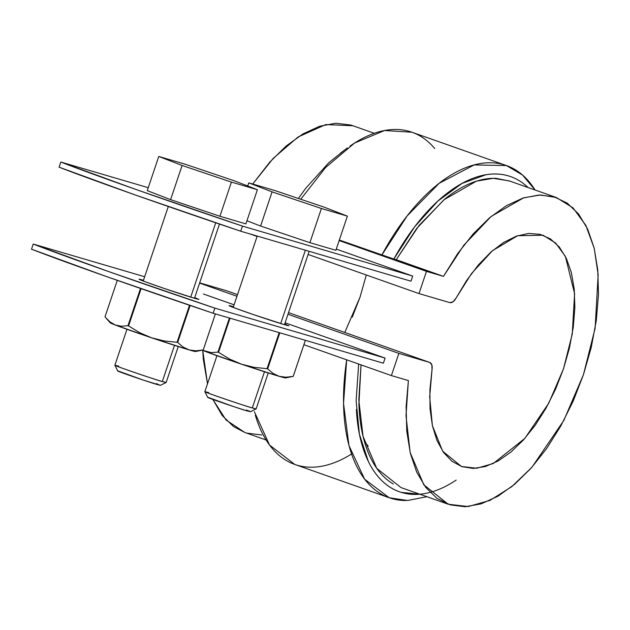 <?xml version="1.0" encoding="UTF-8"?>
<svg xmlns="http://www.w3.org/2000/svg" width="630" height="630" viewBox="0 0 630 630"><rect width="100%" height="100%" fill="white"/><g stroke="black" fill="none" stroke-linecap="round" stroke-linejoin="round"><path stroke-width="0.94" d="M412.697 276.066L242.456 226.107L135.836 189.433L60.826 162.036L148.255 187.693L60.826 162.036L59.102 167.163L60.826 162.036C91.216 173.99 170.391 201.923 242.456 226.107L240.731 231.234L134.111 194.56L59.102 167.163C89.492 179.117 168.667 207.049 240.731 231.234L410.973 281.193L240.731 231.234L242.456 226.107L412.697 276.066L410.973 281.193L412.697 276.066L336.278 249.11L412.697 276.066M31.5 249.173L106.509 276.57L213.129 313.244L383.371 363.203L213.129 313.244L214.854 308.117L385.095 358.076L214.854 308.117L213.129 313.244C141.065 289.06 61.89 261.127 31.5 249.173L33.225 244.046L108.234 271.443L214.854 308.117C142.79 283.933 63.614 256 33.225 244.046L31.5 249.173M203.466 294.005L234.084 304.802L203.466 294.005M144.656 276.743L33.225 244.046L144.656 276.743M284.728 323.938L288.485 325.734L284.398 324.647L254.15 314.842L234.683 307.975L229.446 305.621L233.541 306.708M194.741 297.533L198.497 299.329L194.41 298.242L164.162 288.438L144.703 281.571L139.458 279.216L143.553 280.303M198.623 299.132A31.555 0.756 -161.4 0 1 185.236 295.407A31.555 0.756 -161.4 0 1 153.232 284.65A31.555 0.756 -161.4 0 1 139.332 279.405A31.555 0.756 -161.4 0 1 141.144 279.618M288.611 325.545A31.555 0.756 -161.4 0 1 275.223 321.812A31.555 0.756 -161.4 0 1 243.219 311.055A31.555 0.756 -161.4 0 1 229.32 305.81A31.555 0.756 -161.4 0 1 231.131 306.023M364.494 441.803L368.219 446.103L364.494 441.803M199.678 282.854L226.312 290.674L237.51 294.627L226.312 290.674L199.678 282.854M352.233 317.221L360.061 297.069L366.298 274.987L360.061 297.069L344.783 332.459M374.291 133.284L352.965 125.764L325.797 124.567L298.045 137.001L273.121 158.469L252.732 184.031L269.711 162.201L286.114 146.042L302.912 133.946L319.583 126.268L335.617 123.252L350.54 124.984L353.154 125.827M261.718 434.983L246.834 433.125M244.92 432.511L233.541 426.581L222.232 415.54L212.861 399.444L226.02 419.982L244.771 432.456L266.104 439.984M207.498 383.82L203.332 359.439L202.742 350.414L207.498 383.82M398.869 353.375L429.739 362.439L431.841 364.849L432.03 369.605L429.904 389.718L430.03 408.626L432.408 425.73L436.968 440.504L443.559 452.49L451.986 461.302L461.971 466.673L473.224 468.437L485.376 466.539L498.062 461.034L510.875 452.096L523.42 440L535.311 425.132L546.163 407.941L555.66 388.978L563.488 368.834L569.41 348.122L573.237 327.498L574.859 307.598L574.221 289.052L571.331 272.428L566.299 258.253L559.267 246.968L550.462 238.912L540.162 234.352L528.672 233.423L516.364 236.155L503.614 242.456L490.825 252.142L478.398 264.899L466.712 280.342L456.136 297.982L453.065 301.778L449.867 302.636L418.997 293.58L426.471 271.365L443.473 276.357L457.624 253.677L473.138 233.958L489.541 217.807L506.339 205.711L523.01 198.033L539.044 195.016L553.967 196.749L567.307 203.175L578.671 214.105L587.703 229.202L594.137 248.007L597.775 269.947L598.5 294.352L596.295 320.473L591.223 347.532L583.443 374.685L573.19 401.113L560.779 426.014L546.58 448.623L531.035 468.255L514.615 484.305L497.818 496.298L481.162 503.85L465.145 506.748L450.261 504.89L436.968 498.346L425.659 487.305L416.682 472.106L410.319 453.206L406.759 431.196L406.114 406.736L408.397 380.575L391.395 375.59L398.869 353.375L287.981 314.26L398.869 353.375L429.739 362.439L288.532 312.622L429.739 362.439C431.755 363.282 432.519 365.676 432.03 369.605L429.684 396.853L432.401 425.675L442.662 451.206L461.506 466.515L476.697 468.263L493.203 463.538L524.861 438.378L548.785 403.153L563.488 368.834L572.26 334.002L574.599 293.643L565.386 256.41L555.684 243.085L543.091 235.234L517.639 235.707L492.44 250.732L471.547 273.507L456.136 297.982C454.128 301.463 452.041 303.014 449.867 302.636L418.997 293.58L308.109 254.457L418.997 293.58L426.471 271.365L339.153 240.566L426.471 271.365L443.473 276.357L463.924 245.094L491.187 216.429L523.68 197.82L540.445 194.977L556.392 197.529L573.001 207.845L585.845 225.375L594.232 248.377L598.153 274.586L595.122 328.222L583.443 374.685L563.803 420.47L531.941 467.24L511.765 486.651L489.99 500.393L468.208 506.551L448.198 504.22L423.825 484.809L410.154 452.513L406.011 415.745L408.397 380.575L391.395 375.59L398.869 353.375M528.058 187.535L526.578 186.157C520.947 181.117 514.678 177.629 507.788 175.707C500.889 173.786 493.573 173.47 485.824 174.778L462.018 183.432L437.803 201.143L414.611 226.839L393.86 258.993L381.843 255.04A176.132 91.507 109.4 0 1 535.067 190L522.53 175.038L506.402 165.548L474.138 164.942L439.149 183.322L407.153 215.909L381.843 255.04L339.334 240.038L443.473 276.357L396.246 259.694L419.131 225.343L444.709 199.159C453.529 191.985 462.318 186.63 471.067 183.102C479.816 179.566 488.203 177.991 496.227 178.369L509.89 181.125M303.888 344.72L391.395 375.59L303.888 344.72M257.087 236.463L249.897 233.927L257.087 236.463M236.959 296.257L199.6 283.083L236.959 296.257M556.392 197.529L509.166 180.865L493.219 178.321L476.453 181.156L443.969 199.765L416.698 228.438L396.246 259.694L393.86 258.993A167.115 86.822 -70.6 0 1 519.852 181.07M393.356 484.029C386.544 480.052 380.638 474.28 375.622 466.712C370.605 459.144 366.684 450.056 363.841 439.456C360.998 428.865 359.352 417.147 358.903 404.318L361.037 364.88L358.793 399.885L363.053 436.37L376.74 468.35L400.979 487.565L448.198 504.22M254.37 411.697L269.561 445.071L294.761 464.436L389.214 497.755L407.665 500.488L426.872 496.7M405.94 500.519A176.132 91.507 109.4 0 1 346.681 359.817L343.531 403.405L348.973 445.591L364.605 479.178L389.214 497.755M358.667 364.045L356.115 400.68L359.384 434.141L368.408 461.609C372.338 469.602 377.079 476.209 382.63 481.415C388.182 486.628 394.372 490.282 401.208 492.384L419.863 494.227M343.925 150.609L328.821 162.697L305.637 188.401L298.392 198.466M506.402 165.548L411.957 132.229L384.552 130.512L354.509 143.073L325.584 167.533L300.754 199.261M456.159 480.099A167.115 86.822 -70.6 0 1 356.375 409.5M351.95 453.758A176.132 91.507 -70.6 0 1 255.323 415.146M350.036 146.065A176.132 91.507 -70.6 0 1 434.755 148.546M288.532 312.622L429.739 362.439M385.095 358.076L383.371 363.203L385.095 358.076L285.106 322.804L385.095 358.076M245.897 223.886L219.917 216.263L170.604 199.639L147.262 190.63L158.768 156.46L184.74 164.084L234.053 180.708L257.394 189.709L231.415 182.094L182.102 165.462L158.768 156.46L184.74 164.084L234.053 180.708L257.394 189.709L245.897 223.886L219.917 216.263L231.415 182.094L219.917 216.263L170.604 199.639L182.102 165.462L158.768 156.46L147.262 190.63L170.604 199.639L182.102 165.462L231.415 182.094L257.394 189.709L245.897 223.886M215.736 222.784L190.717 297.124L215.736 222.784M115.109 365.392A27.051 0.646 18.6 0 0 135.159 372.708A27.051 0.646 18.6 0 0 162.312 381.536L174.486 345.358L162.312 381.536A27.051 0.646 18.6 0 0 165.926 382.3M117.991 370.936L143.971 380.315L160.162 385.3L156.421 383.615M118.723 366.156L114.88 365.235C113.077 365.408 160.681 381.433 162.312 381.536L166.139 382.489L160.429 385.316L157.24 384.52C155.886 384.442 116.211 371.086 117.715 370.944L114.88 365.235M335.885 250.291L309.905 242.668L260.592 226.044L246.944 220.776L260.592 226.044L272.089 191.866L248.755 182.865L274.727 190.488L324.041 207.112L347.382 216.121L321.402 208.498L272.089 191.866L248.755 182.865L274.727 190.488L324.041 207.112L347.382 216.121L335.885 250.291L309.905 242.668L321.402 208.498L309.905 242.668L260.592 226.044L272.089 191.866L321.402 208.498L347.382 216.121L335.885 250.291M247.708 185.976L248.755 182.865L247.708 185.976M305.385 250.205L280.704 323.536L305.385 250.205M205.096 391.797A27.051 0.646 18.6 0 0 225.146 399.113A27.051 0.646 18.6 0 0 252.299 407.941L264.474 371.763L252.299 407.941A27.051 0.646 18.6 0 0 255.914 408.705M207.979 397.341L233.958 406.72L247.228 410.933L249.866 411.39L246.409 410.028M208.711 392.561L204.868 391.639C203.065 391.813 250.669 407.838 252.299 407.941L256.127 408.894L250.417 411.721L247.228 410.933C245.873 410.847 206.199 397.491 207.703 397.349L204.868 391.639L216.956 355.706M203.23 349.973L195.969 350.823L203.23 349.973L215.365 313.905L203.246 349.965A51.841 1.236 -161.4 0 1 203.23 349.973L195.552 351.516M195.969 350.823L189.205 349.926A45.084 1.079 18.6 0 0 195.56 351.516L189.205 349.926L183.062 347.02L177.676 342.476A51.841 1.236 -161.4 0 1 177.061 342.279L164.139 340.932L151.562 337.798A45.084 1.079 18.6 0 0 189.205 349.926L183.062 347.02L177.676 342.476L190.126 305.471L177.676 342.476L177.061 342.279L189.512 305.267L177.061 342.279L164.139 340.932L151.562 337.798L189.205 349.926L195.969 350.823M106.194 318.276L110.171 322.788A45.084 1.079 18.6 0 0 115.235 324.986L109.762 321.749L104.997 316.858L117.282 280.358L104.997 316.858L109.762 321.749L115.235 324.986L151.562 337.798L139.632 332.671L128.552 325.923A51.841 1.236 -161.4 0 1 127.953 325.718L121.362 326.23L115.235 324.986A45.084 1.079 18.6 0 0 151.562 337.798L139.632 332.671L128.552 325.923L141.096 288.658L128.552 325.923L127.953 325.718L140.498 288.453L127.953 325.718L121.362 326.23L115.235 324.986L110.171 322.71M203.246 349.965L215.381 313.905L203.246 349.965M293.233 376.37L305.369 340.31L293.233 376.37L285.957 377.228L293.21 376.378L305.353 340.31L293.233 376.37A51.841 1.236 -161.4 0 1 293.21 376.378L285.54 377.929A45.084 1.079 18.6 0 1 279.192 376.33L273.05 373.425L267.663 368.881A51.841 1.236 -161.4 0 1 267.049 368.684L254.126 367.345L241.55 364.211A45.084 1.079 18.6 0 0 279.192 376.33L285.571 377.913M285.957 377.228L279.192 376.33L273.05 373.425L267.663 368.881L279.799 332.813L267.663 368.881L267.049 368.684L279.177 332.624L267.049 368.684L254.126 367.345L241.55 364.211L279.192 376.33L285.957 377.228M202.191 350.185A45.084 1.079 18.6 0 0 205.223 351.39L241.55 364.211L229.619 359.076L218.539 352.327A51.841 1.236 -161.4 0 1 217.941 352.123L211.349 352.635L205.223 351.39A45.084 1.079 18.6 0 0 241.55 364.211L229.619 359.076L218.539 352.327L230.021 318.205L218.539 352.327L217.941 352.123L229.414 318.024L217.941 352.123L211.349 352.635L202.191 350.185M347.413 147.956L340.452 153.09M226.438 290.714L237.51 294.62M168.297 206.506L143.223 281.011M126.969 329.301L114.88 365.219M219.468 224.052L194.489 298.266M178.243 346.555L166.155 382.473M257.213 236.069L233.21 307.416M309.165 251.315L284.476 324.67M268.23 372.96L256.142 408.878"/></g></svg>
